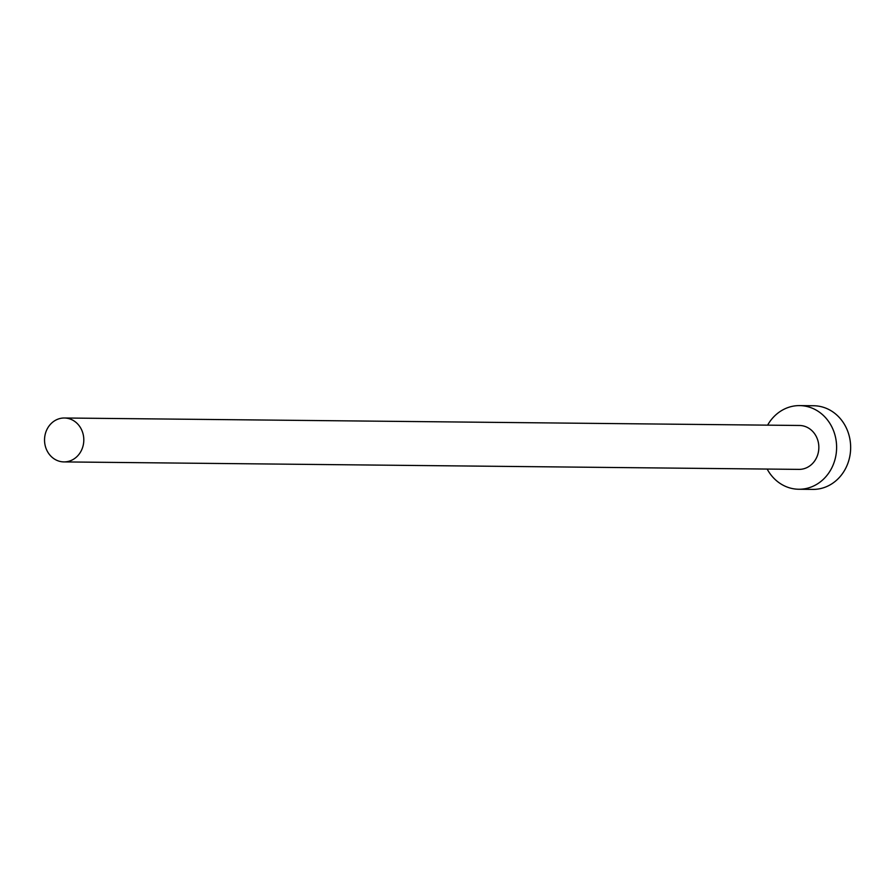 <?xml version="1.0" encoding="UTF-8"?>
<svg xmlns="http://www.w3.org/2000/svg" width="895" height="895" viewBox="0 0 895 895"><rect width="100%" height="100%" fill="white"/><g stroke="black" fill="none" stroke-linecap="round" stroke-linejoin="round"><path stroke-width="1.34" d="M58.678 461.048A21.961 19.634 -89.4 0 0 63.948 461.909A21.961 19.634 -89.4 0 0 83.593 443.137A21.961 19.634 -89.4 0 0 69.665 418.86A21.961 19.634 -89.4 0 0 64.395 417.999A21.961 19.634 -89.4 0 0 44.75 436.782A21.961 19.634 -89.4 0 0 58.678 461.048M63.948 461.909L798.989 469.383A21.961 19.634 -89.4 0 0 818.634 450.61A21.961 19.634 -89.4 0 0 804.706 426.333A21.961 19.634 -89.4 0 0 799.436 425.472L64.395 417.999M767.16 469.058A41.83 37.4 -89.4 0 0 788.741 487.607A41.83 37.4 -89.4 0 0 798.787 489.252A41.83 37.4 -89.4 0 0 836.21 453.485A41.83 37.4 -89.4 0 0 809.673 407.247A41.83 37.4 -89.4 0 0 799.638 405.603A41.83 37.4 -89.4 0 0 767.608 425.147M798.787 489.252L812.828 489.397A41.83 37.4 -89.4 0 0 850.25 453.62A41.83 37.4 -89.4 0 0 823.724 407.393A41.83 37.4 -89.4 0 0 813.678 405.748L799.638 405.603"/></g></svg>
